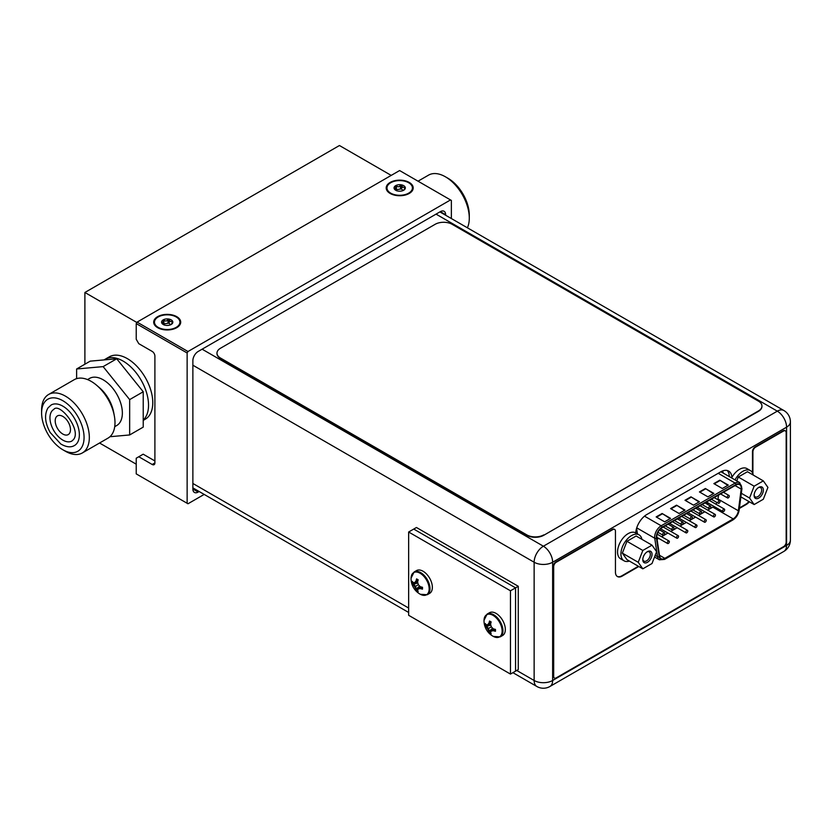 <?xml version="1.0" encoding="UTF-8"?>
<svg xmlns="http://www.w3.org/2000/svg" width="832" height="832" viewBox="0 0 832 832"><rect width="100%" height="100%" fill="white"/><g stroke="black" fill="none" stroke-linecap="round" stroke-linejoin="round"><path stroke-width="1.25" d="M84.895 364.208L84.895 292.479L339.446 145.517L391.206 175.396M136.23 464.183L99.549 443.009M136.864 322.483L84.895 292.479M143.229 420.389L145.319 419.182A35.994 20.779 -120 0 0 152.776 402.709A35.994 20.779 -120 0 0 137.062 366.475A35.994 20.779 -120 0 0 109.325 356.834L105.082 359.278A35.994 20.779 60 0 1 132.818 368.93A35.994 20.779 60 0 1 148.533 405.153A35.994 20.779 60 0 1 143.229 420.056A35.994 20.779 60 0 0 135.803 372.351A35.994 20.779 60 0 0 105.082 359.278L103.979 359.913M204.183 494.416L187.99 503.766L187.138 503.277L187.138 352.986L187.99 351.51L450.518 199.94L451.37 200.429L451.37 218.546M445.64 215.238L445.64 214.718A7.498 4.326 120 0 0 444.08 211.276A7.498 4.326 120 0 0 440.336 211.65L198.172 351.468A7.498 4.326 120 0 0 192.868 360.651L192.868 488.998A7.498 4.326 120 0 0 194.418 492.43A7.498 4.326 120 0 0 198.172 492.066L199.139 491.504M154.898 460.959L143.187 454.189L136.23 458.214L136.23 473.886L187.138 503.277M450.518 199.94L399.61 170.55L137.082 322.119L136.23 323.586L136.23 339.269L138.778 343.678L152.183 351.416A3.838 2.215 -120 0 1 154.898 356.117L154.898 462.914A3.838 2.215 -120 0 1 154.097 464.672A3.838 2.215 -120 0 1 152.183 464.485L138.778 456.737M136.23 323.586L187.138 352.986M137.082 322.119L187.99 351.51M409.24 182.426A13.499 7.79 0 0 0 390.749 182.104A13.499 7.79 0 0 0 389.043 192.733A13.499 7.79 0 0 0 390.146 193.45A13.499 7.79 0 0 0 410.342 192.733A13.499 7.79 0 0 0 409.24 182.426M176.748 316.659A13.499 7.79 0 0 0 158.257 316.326A13.499 7.79 0 0 0 156.551 326.955A13.499 7.79 0 0 0 157.654 327.683A13.499 7.79 0 0 0 177.85 326.955A13.499 7.79 0 0 0 176.748 316.659M731.9 477.412A15.839 9.142 120 0 0 728.645 471.068A15.839 9.142 120 0 0 720.72 471.848L646.901 514.467A15.839 9.142 120 0 0 635.731 532.927M727.22 470.496A15.839 9.142 -60 0 1 729.29 476.59M510.463 674.076L515.559 671.143L515.559 587.86L518.274 586.29L518.274 669.573L515.559 671.143L515.559 587.86L413.733 529.069L408.647 532.012L408.647 615.295L510.463 674.076L510.463 590.793L408.647 532.012M518.274 586.29L416.447 527.498L413.733 529.069L515.559 587.86L510.463 590.793M413.254 584.459A17.514 13.811 35.1 0 0 414.731 586.789A17.514 13.811 84.9 0 0 416.01 589.233A17.826 10.296 120 0 0 416.582 590.699L415.574 586.31L412.277 583.232A17.826 10.296 0 0 0 413.254 584.459L417.841 582.91M417.674 582.161L412.277 583.232M416.582 590.699L418.194 591.625A17.826 10.296 -60 0 1 417.622 590.169A17.514 3.702 -38.8 0 1 418.361 588.89A17.514 3.702 -21.2 0 0 420.389 588.578A17.826 10.296 0 0 0 422.5 589.139L422.5 587.278A17.826 10.296 180 0 1 420.389 586.716A17.514 13.811 -144.9 0 1 418.361 584.698L414.731 586.789M417.955 580.611L416.582 580.674L416.582 578.885A17.826 10.296 120 0 0 416.01 581.006A17.514 3.702 141.2 0 0 414.731 582.598A17.514 3.702 158.8 0 1 413.254 582.598A17.826 10.296 180 0 1 412.277 581.37L412.246 583.19M422.5 589.139L420.95 588.245L419.203 588.401L420.566 586.768M420.389 588.578L421.699 587.09M418.361 588.89L419.203 588.401M420.212 586.56L416.603 590.741M419.65 586.04L416.01 589.233M418.361 584.698A17.514 13.811 -95.1 0 1 417.622 581.932A17.826 10.296 -60 0 1 418.194 579.821L416.582 578.885M416.01 581.006L414.731 582.598M417.664 581.755L415.574 582.109M411.05 578.469A12.802 7.394 60 0 1 411.05 578.198L411.05 578.198A12.802 7.394 60 0 1 420.222 573.31A12.802 7.394 60 0 1 429.156 588.921A12.802 7.394 60 0 1 420.337 594.277A17.867 17.867 0 0 1 411.05 578.198L414.118 571.969A13.135 7.582 60 0 1 424.247 575.494A13.135 7.582 60 0 1 429.988 588.713A13.135 7.582 60 0 1 427.263 594.734L420.337 594.277M427.263 594.734L429.634 593.362A13.135 7.582 -120 0 0 432.359 587.34A13.135 7.582 -120 0 0 426.629 574.122A13.135 7.582 -120 0 0 416.499 570.596L414.118 571.969M486.231 626.59A17.514 13.811 35.1 0 0 487.698 628.919A17.514 13.811 84.9 0 0 488.987 631.363A17.826 10.296 120 0 0 489.559 632.83L488.55 628.441L485.243 625.362A17.826 10.296 0 0 0 486.231 626.59L490.818 625.04M490.641 624.291L485.243 625.362M489.559 632.83L491.171 633.755A17.826 10.296 -60 0 1 490.599 632.299A17.514 3.702 -38.8 0 1 491.327 631.02A17.514 3.702 -21.2 0 0 493.355 630.708A17.826 10.296 0 0 0 495.477 631.27L495.477 629.408A17.826 10.296 180 0 1 493.355 628.846A17.514 13.811 -144.9 0 1 491.327 626.829L487.698 628.919M490.932 622.742L489.559 622.804L489.559 621.015A17.826 10.296 120 0 0 488.987 623.137A17.514 3.702 141.2 0 0 487.698 624.728A17.514 3.702 158.8 0 1 486.231 624.728A17.826 10.296 180 0 1 485.243 623.501L485.222 625.321M495.477 631.27L493.927 630.375L492.18 630.531L493.532 628.898M493.355 630.708L494.666 629.221M491.327 631.02L492.18 630.531M493.178 628.69L489.58 632.871M492.617 628.17L488.987 631.363M491.327 626.829A17.514 13.811 -95.1 0 1 490.599 624.062A17.826 10.296 -60 0 1 491.171 621.951L489.559 621.015M488.987 623.137L487.698 624.728M490.641 623.886L488.55 624.239M484.026 620.599A12.802 7.394 60 0 1 484.026 620.329L484.026 620.329A12.802 7.394 60 0 1 493.189 615.441A12.802 7.394 60 0 1 502.122 631.051A12.802 7.394 60 0 1 493.314 636.407A17.867 17.867 0 0 1 484.026 620.329L487.094 614.099A13.135 7.582 60 0 1 497.224 617.625A13.135 7.582 60 0 1 502.954 630.843A13.135 7.582 60 0 1 500.23 636.865L493.314 636.407M500.23 636.865L502.611 635.492A13.135 7.582 -120 0 0 505.336 629.47A13.135 7.582 -120 0 0 499.595 616.252A13.135 7.582 -120 0 0 489.466 612.726L487.094 614.099M718.515 495.123L718.006 499.023A7.436 4.295 -60 0 1 717.891 499.71M716.924 502.476A7.436 4.295 -60 0 1 715.905 504.192M713.908 506.366A7.436 4.295 -60 0 1 712.816 507.135L707.689 510.099M657.062 539.323L658.705 538.377M661.586 536.713L667.919 533.052M670.8 531.388L677.144 527.727M680.025 526.063L686.369 522.402M689.239 520.749L695.583 517.088M698.464 515.424L704.808 511.763M707.002 502.382L706.992 503.537L707.169 502.476M707.47 502.986L706.846 503.984M705.255 502.798L706.087 502.518L706.087 503.547M741.239 488.082A7.436 4.295 120 0 0 739.7 484.671A7.436 4.295 120 0 0 735.977 485.046L662.022 527.738A7.436 4.295 120 0 0 656.77 536.848A7.436 4.295 120 0 0 656.833 537.774L659.63 556.244A7.436 4.295 120 0 0 661.107 558.719A7.436 4.295 120 0 0 664.83 558.355L733.179 518.887A7.436 4.295 120 0 0 738.369 510.786L741.177 489.081A7.436 4.295 120 0 0 741.239 488.082M664.643 521.82L670.582 518.388L662.095 513.49L656.157 516.922L664.643 521.82M722.332 488.509L728.281 485.077L719.794 480.178L713.856 483.61L722.332 488.509M679.068 513.49L685.006 510.068L676.52 505.17L670.582 508.591L679.068 513.49M707.907 496.839L713.856 493.407L705.37 488.509L699.431 491.941L707.907 496.839M693.493 505.17L699.431 501.738L690.945 496.839L685.006 500.261L693.493 505.17M670.155 518.638L662.095 513.49M662.095 513.978L656.573 517.171M727.854 485.326L719.794 480.178M719.794 480.667L714.272 483.85M684.58 510.307L676.52 505.17M676.52 505.658L670.998 508.841M713.43 493.657L705.37 488.509M705.37 488.998L699.847 492.18M699.005 501.977L690.945 496.839M690.945 497.328L685.422 500.51M708.406 503.058L707.595 504.494M707.803 503.235L707.46 503.88M707.647 503.079L706.992 503.537M705.422 502.902L706.087 502.518M724.672 509.746A1.435 0.832 -60 0 1 724.048 511.191A1.435 0.832 -60 0 1 722.935 511.576A1.435 0.832 -60 0 1 722.634 510.921A1.435 0.832 -60 0 1 723.268 509.475A1.435 0.832 -60 0 1 724.37 509.08A1.435 0.832 -60 0 1 724.672 509.746M706.233 520.395A1.435 0.832 -60 0 1 705.598 521.841A1.435 0.832 -60 0 1 704.496 522.226A1.435 0.832 -60 0 1 704.194 521.57A1.435 0.832 -60 0 1 704.818 520.114A1.435 0.832 -60 0 1 705.931 519.73A1.435 0.832 -60 0 1 706.233 520.395M687.794 531.034A1.435 0.832 -60 0 1 687.159 532.49A1.435 0.832 -60 0 1 686.046 532.875A1.435 0.832 -60 0 1 685.755 532.21A1.435 0.832 -60 0 1 686.379 530.764A1.435 0.832 -60 0 1 687.492 530.379A1.435 0.832 -60 0 1 687.794 531.034M669.344 541.684A1.435 0.832 -60 0 1 668.72 543.13A1.435 0.832 -60 0 1 667.607 543.525A1.435 0.832 -60 0 1 667.316 542.859A1.435 0.832 -60 0 1 667.94 541.414A1.435 0.832 -60 0 1 669.053 541.029A1.435 0.832 -60 0 1 669.344 541.684M720.044 501.436A1.435 0.832 -60 0 1 719.42 502.892A1.435 0.832 -60 0 1 718.307 503.277A1.435 0.832 -60 0 1 718.016 502.611A1.435 0.832 -60 0 1 718.64 501.166A1.435 0.832 -60 0 1 719.753 500.781A1.435 0.832 -60 0 1 720.044 501.436M701.605 512.086A1.435 0.832 -60 0 1 700.981 513.542A1.435 0.832 -60 0 1 699.868 513.926A1.435 0.832 -60 0 1 699.566 513.261A1.435 0.832 -60 0 1 700.201 511.815A1.435 0.832 -60 0 1 701.303 511.43A1.435 0.832 -60 0 1 701.605 512.086M683.166 522.735A1.435 0.832 -60 0 1 682.531 524.181A1.435 0.832 -60 0 1 681.429 524.566A1.435 0.832 -60 0 1 681.127 523.91A1.435 0.832 -60 0 1 681.762 522.465A1.435 0.832 -60 0 1 682.864 522.08A1.435 0.832 -60 0 1 683.166 522.735M664.726 533.385A1.435 0.832 -60 0 1 664.092 534.83A1.435 0.832 -60 0 1 662.99 535.215A1.435 0.832 -60 0 1 662.688 534.56A1.435 0.832 -60 0 1 663.312 533.104A1.435 0.832 -60 0 1 664.425 532.719A1.435 0.832 -60 0 1 664.726 533.385M673.941 528.06A1.435 0.832 -60 0 1 673.317 529.506A1.435 0.832 -60 0 1 672.204 529.89A1.435 0.832 -60 0 1 671.902 529.235A1.435 0.832 -60 0 1 672.537 527.79A1.435 0.832 -60 0 1 673.65 527.394A1.435 0.832 -60 0 1 673.941 528.06M692.39 517.41A1.435 0.832 -60 0 1 691.756 518.856A1.435 0.832 -60 0 1 690.643 519.251A1.435 0.832 -60 0 1 690.352 518.586A1.435 0.832 -60 0 1 690.976 517.14A1.435 0.832 -60 0 1 692.089 516.755A1.435 0.832 -60 0 1 692.39 517.41M710.83 506.761A1.435 0.832 -60 0 1 710.195 508.217A1.435 0.832 -60 0 1 709.093 508.602A1.435 0.832 -60 0 1 708.791 507.936A1.435 0.832 -60 0 1 709.415 506.49A1.435 0.832 -60 0 1 710.528 506.106A1.435 0.832 -60 0 1 710.83 506.761M729.269 496.122A1.435 0.832 -60 0 1 728.645 497.567A1.435 0.832 -60 0 1 727.532 497.952A1.435 0.832 -60 0 1 727.23 497.297A1.435 0.832 -60 0 1 727.865 495.841A1.435 0.832 -60 0 1 728.967 495.456A1.435 0.832 -60 0 1 729.269 496.122M678.569 536.359A1.435 0.832 -60 0 1 677.945 537.815A1.435 0.832 -60 0 1 676.832 538.2A1.435 0.832 -60 0 1 676.53 537.534A1.435 0.832 -60 0 1 677.165 536.089A1.435 0.832 -60 0 1 678.267 535.704A1.435 0.832 -60 0 1 678.569 536.359M697.008 525.72A1.435 0.832 -60 0 1 696.384 527.166A1.435 0.832 -60 0 1 695.271 527.55A1.435 0.832 -60 0 1 694.97 526.895A1.435 0.832 -60 0 1 695.604 525.439A1.435 0.832 -60 0 1 696.717 525.054A1.435 0.832 -60 0 1 697.008 525.72M715.447 515.07A1.435 0.832 -60 0 1 714.823 516.516A1.435 0.832 -60 0 1 713.71 516.901A1.435 0.832 -60 0 1 713.419 516.246A1.435 0.832 -60 0 1 714.043 514.79A1.435 0.832 -60 0 1 715.156 514.405A1.435 0.832 -60 0 1 715.447 515.07M763.329 480.886L767.926 487.417L763.329 499.252L754.146 504.556L749.549 498.025L754.146 486.19L763.329 480.886L747.458 471.723L738.275 477.027L736.778 480.906M754.114 495.394A6.542 3.775 120 0 0 758.742 498.066A6.542 3.775 120 0 0 763.36 490.048A6.542 3.775 120 0 0 758.742 487.386A6.542 3.775 120 0 0 754.114 495.394M735.01 479.887A14.997 8.663 -60 0 1 742.872 471.318A14.997 8.663 -60 0 1 750.37 470.569A14.997 8.663 -60 0 1 753.251 475.072M750.37 470.569L746.98 468.614A14.997 8.663 120 0 0 739.482 469.352A14.997 8.663 120 0 0 731.609 477.922M738.275 477.027L754.146 486.19M741.333 493.272L749.549 498.025M740.865 496.891L754.146 504.556M754.135 494.863A5.335 3.078 120 0 0 755.217 496.86A5.335 3.078 120 0 0 759.335 495.425A5.335 3.078 120 0 0 761.665 490.048A5.335 3.078 120 0 0 760.562 487.604A5.335 3.078 120 0 0 758.295 487.666M652.007 545.158L656.594 551.689L652.007 563.524L642.824 568.828L638.227 562.297L642.824 550.462L652.007 545.158L636.137 535.995L626.954 541.299L622.357 553.134L626.954 559.666L642.824 568.828M642.793 559.666A6.542 3.775 120 0 0 647.41 562.338A6.542 3.775 120 0 0 652.038 554.32A6.542 3.775 120 0 0 647.41 551.658A6.542 3.775 120 0 0 642.793 559.666M629.387 561.07A14.997 8.663 -60 0 1 624.052 560.82A14.997 8.663 -60 0 1 621.743 548.808A14.997 8.663 -60 0 1 631.55 535.59A14.997 8.663 -60 0 1 639.049 534.841A14.997 8.663 -60 0 1 641.93 539.344M639.049 534.841L635.648 532.886A14.997 8.663 120 0 0 628.15 533.624A14.997 8.663 120 0 0 618.353 546.842A14.997 8.663 120 0 0 620.651 558.865L624.052 560.82M626.954 541.299L642.824 550.462M622.357 553.134L638.227 562.297M642.814 559.135A5.335 3.078 120 0 0 643.895 561.132A5.335 3.078 120 0 0 648.014 559.697A5.335 3.078 120 0 0 650.343 554.32A5.335 3.078 120 0 0 649.23 551.876A5.335 3.078 120 0 0 646.963 551.938M216.975 353.34A12.002 6.926 0 0 0 216.975 353.527A12.002 6.926 0 0 0 220.49 358.436L526.802 535.278A12.002 6.926 0 0 0 543.774 535.278L758.441 411.341A12.002 6.926 0 0 0 761.956 406.442A12.002 6.926 0 0 0 761.956 406.245M543.774 534.882A12.002 6.926 180 0 1 526.802 534.882L220.49 358.041A12.002 6.926 180 0 1 216.975 353.142A12.002 6.926 180 0 1 220.49 348.244L435.167 224.297A12.002 6.926 180 0 1 452.13 224.297L758.441 401.149A12.002 6.926 180 0 1 761.956 406.047A12.002 6.926 180 0 1 758.441 410.946L543.774 535.278M785.148 430.778A3.838 2.215 120 0 0 784.95 430.633A3.838 2.215 120 0 0 783.026 430.83L755.196 446.898A3.838 2.215 120 0 0 752.482 451.599L752.482 472.836M748.904 501.53A9.599 5.543 -60 0 1 745.69 504.306L739.44 507.926M638.383 566.27L621.816 575.827A9.599 5.543 -60 0 1 617.23 576.42M614.432 529.339A3.838 2.215 120 0 0 614.234 529.204A3.838 2.215 120 0 0 612.31 529.391L555.797 562.016A3.598 2.08 120 0 0 553.249 566.426L553.249 676.166A3.598 2.08 120 0 0 553.998 677.81A3.598 2.08 120 0 0 554.226 677.914M752.908 473.803L752.908 451.838A3.838 2.215 -60 0 1 755.622 447.138L783.453 431.07A3.838 2.215 -60 0 1 785.377 430.882A3.838 2.215 -60 0 1 786.167 432.64L786.167 542.183A3.598 2.08 -60 0 1 783.619 546.593L556.223 677.872A3.598 2.08 -60 0 1 554.424 678.059A3.598 2.08 -60 0 1 553.675 676.406L553.675 566.675A3.598 2.08 -60 0 1 556.223 562.266L612.737 529.641A3.838 2.215 -60 0 1 614.65 529.443A3.838 2.215 -60 0 1 615.451 531.201L615.451 572.156A9.599 5.543 120 0 0 617.438 576.555A9.599 5.543 120 0 0 622.242 576.077L638.799 566.509M749.32 501.779A9.599 5.543 120 0 1 746.117 504.556L739.367 508.446M654.898 557.222L654.326 557.554M390.697 193.138A12.719 7.342 180 0 1 389.657 192.452A12.719 7.342 180 0 1 391.269 182.437A12.719 7.342 180 0 1 408.689 182.749A12.719 7.342 180 0 1 409.729 192.452A12.719 7.342 180 0 1 390.697 193.138M403.676 190.247L403.676 190.247A5.637 3.255 0 0 0 405.142 187.096A5.637 3.255 0 0 0 403.676 185.64A5.637 3.255 0 0 0 401.149 184.798A5.637 3.255 0 0 0 395.699 185.64A5.637 3.255 0 0 0 394.243 188.781A5.637 3.255 0 0 0 395.699 190.247L395.699 190.247A5.637 3.255 0 0 0 398.237 191.09A5.637 3.255 0 0 0 403.676 190.247L403.645 190.258M403.842 190.143L404.934 187.772M403.166 190.507L401.45 188.947L395.699 189.696M405.142 187.096L402.678 187.366L401.45 184.964L400.473 185.193C399.339 187.086 397.987 187.304 396.396 185.817L395.699 185.64L395.741 187.689L394.243 188.781L396.698 190.819M395.699 185.64L395.543 186.316M158.205 327.361A12.719 7.342 180 0 1 157.165 326.685A12.719 7.342 180 0 1 158.777 316.67A12.719 7.342 180 0 1 176.197 316.971A12.719 7.342 180 0 1 177.237 326.685A12.719 7.342 180 0 1 158.205 327.361M171.184 324.47L171.184 324.47A5.637 3.255 0 0 0 172.65 321.329A5.637 3.255 0 0 0 171.184 319.862A5.637 3.255 0 0 0 168.657 319.02A5.637 3.255 0 0 0 163.218 319.862A5.637 3.255 0 0 0 161.751 323.014A5.637 3.255 0 0 0 163.207 324.47A5.637 3.255 0 0 0 163.218 324.47A5.637 3.255 0 0 0 165.745 325.312A5.637 3.255 0 0 0 171.184 324.47L171.153 324.49M171.35 324.366L172.442 321.994M170.674 324.73L168.958 323.18L163.218 323.918M172.65 321.329L170.196 321.589L168.958 319.186L167.981 319.415C166.847 321.318 165.495 321.526 163.904 320.05L163.218 319.862L163.249 321.922L161.751 323.014L164.206 325.052M163.218 319.862L163.051 320.538M418.038 181.189L428.553 175.126A33.748 19.49 60 0 1 445.422 176.8A33.748 19.49 60 0 1 457.361 187.377A33.748 19.49 60 0 1 469.29 218.13A33.748 19.49 60 0 1 467.397 227.802M445.422 176.8L448.053 178.318A30.025 17.337 60 0 1 458.671 187.73A30.025 17.337 60 0 1 469.29 215.093L469.29 218.13M53.726 409.469A18.21 10.514 -120 0 0 51.678 411.362A18.21 10.514 -120 0 0 54.995 432.515A18.21 10.514 -120 0 0 71.937 441.012L73.455 439.598C81.89 429.905 59.238 401.773 53.726 409.469M77.147 443.05A23.379 13.499 -120 0 0 72.894 415.906A23.379 13.499 -120 0 0 51.147 404.997L47.986 407.919C44.169 414.596 44.897 422.791 50.18 432.494L60.819 444.018C66.342 447.179 70.907 447.668 74.526 445.484A23.379 13.499 -120 0 0 77.147 443.05M73.455 410.134A30.025 17.337 -120 0 0 41.6 412.984A30.025 17.337 -120 0 0 52.218 440.346A30.025 17.337 -120 0 0 62.837 449.758A30.025 17.337 -120 0 0 83.346 443.425A30.025 17.337 -120 0 0 73.455 410.134M66.654 419.806A10.795 6.24 60 0 1 68.234 434.595A10.795 6.24 60 0 1 59.02 430.674A10.795 6.24 60 0 1 57.439 415.886A10.795 6.24 60 0 1 66.654 419.806M62.837 449.758L65.468 451.277A33.748 19.49 -120 0 0 82.337 452.951A33.748 19.49 -120 0 0 77.397 406.744A33.748 19.49 -120 0 0 48.589 394.493A33.748 19.49 -120 0 0 41.6 409.947L41.6 412.984M82.337 452.951L108.004 438.131A33.748 19.49 -120 0 0 114.338 415.886A33.748 19.49 -120 0 0 103.064 391.934A33.748 19.49 -120 0 0 96.689 385.31A33.748 19.49 -120 0 0 74.256 379.673L48.589 394.493M96.689 385.31L99.455 387.681A27.186 15.694 -120 0 1 104.593 393.006A27.186 15.694 60 0 1 113.672 412.308L114.338 415.886M114.722 426.67L116.73 425.516A27.186 15.694 60 0 0 112.746 388.294A27.186 15.694 -120 0 0 89.544 378.425L87.537 379.59M109.949 436.717L129.657 434.959L129.657 399.599L103.137 366.621L76.627 368.982L76.627 378.654M76.627 368.982L90.199 361.15L116.719 358.779L143.229 391.768L143.229 427.118L129.657 434.959M143.229 391.768L129.657 399.599M116.719 358.779L103.137 366.621M152.183 464.485L154.898 462.914M192.868 488.998L198.172 492.066M445.64 214.718L440.336 211.65M512.907 672.662L536.848 686.483A13.083 7.55 -60 0 1 534.134 680.493L534.134 562.234L192.868 365.206M192.868 483.465L408.647 608.046M516.745 670.457L534.134 680.493A13.083 7.55 0 0 0 552.635 680.493A13.083 7.55 60 0 1 549.931 686.483L783.858 551.418A13.083 7.55 -120 0 0 786.573 545.438L786.573 427.18L552.635 562.234L552.635 680.493L786.573 545.438A13.083 7.55 0 0 0 790.4 540.093L790.4 421.834A13.083 7.55 180 0 1 786.573 427.18A13.083 7.55 -120 0 0 777.317 411.154L436.051 214.126M202.114 349.19L543.39 546.218A13.083 7.55 60 0 1 552.635 562.234A13.083 7.55 180 0 1 534.134 562.234A13.083 7.55 -60 0 1 543.39 546.218L777.317 411.154A13.083 7.55 -60 0 1 783.858 410.509L439.878 211.91M741.177 489.081L735.072 485.566M741.593 488.914L738.795 510.619A8.039 4.638 -60 0 1 733.179 519.386L664.83 558.844A8.039 4.638 -60 0 1 659.214 556.566L656.417 538.096A8.039 4.638 -60 0 1 656.344 537.098A8.039 4.638 -60 0 1 662.022 527.249L735.977 484.546A8.039 4.638 -60 0 1 741.666 487.833A8.039 4.638 -60 0 1 741.593 488.914A1.196 0.572 -172.6 0 0 741.936 488.582L739.138 510.286C738.369 514.498 736.299 517.712 732.93 519.927A1.196 0.697 -120 0 0 733.179 519.386M664.83 558.844A1.196 0.697 60 0 1 664.581 559.395L732.93 519.927M664.581 559.395L659.36 559.79A9.235 5.335 -60 0 1 657.53 556.712A1.196 0.79 -8.6 0 0 659.214 556.566M656.417 538.096A1.196 0.79 171.4 0 1 654.732 538.242L636.74 527.862M655.179 555.36L657.53 556.712L654.732 538.242A9.235 5.335 -60 0 1 654.649 537.098A9.235 5.335 -60 0 1 661.18 525.782A1.196 0.697 60 0 1 662.022 527.249M636.584 528.351L637.426 533.905M644.509 516.152L661.18 525.782L735.134 483.08L718.203 473.304M735.977 484.546A1.196 0.697 -120 0 0 735.134 483.08A9.235 5.335 -60 0 1 739.752 482.622L721.51 472.087A9.235 5.335 120 0 0 720.824 471.796M723.258 473.096A11.045 6.375 120 0 0 722.426 471.016M659.485 555.277L664.83 558.355M733.179 518.887L712.816 507.135M718.006 499.023L738.369 510.786M401.638 189.145L401.638 185.37M400.473 188.968L400.473 185.193M404.622 188.23L404.622 187.096M396.396 189.592L396.396 185.817M169.146 323.367L169.146 319.602M167.981 323.19L167.981 319.415M172.13 322.462L172.13 321.318M163.904 323.825L163.904 320.05M408.647 612.466L192.868 487.885M783.858 551.418A13.083 13.083 0 0 0 790.4 540.093M536.848 686.483A13.083 13.083 0 0 0 549.931 686.483M790.4 421.834A13.083 13.083 0 0 0 783.858 410.509M659.36 559.79L654.534 557.014M739.752 482.622L741.936 488.582M722.935 511.576L706.472 502.081M724.37 509.08L709.353 500.417M704.496 522.226L688.033 512.72M705.931 519.73L690.914 511.056M686.046 532.875L669.594 523.37M687.492 530.379L672.474 521.706M667.607 543.525L656.781 537.264M669.053 541.029L657.197 534.186M718.307 503.277L711.35 499.262M719.753 500.781L714.23 497.598M699.868 513.926L692.91 509.902M701.303 511.43L695.791 508.248M681.429 524.566L674.471 520.551M682.864 522.08L677.352 518.887M662.99 535.215L657.956 532.314M664.425 532.719L659.537 529.901M672.204 529.89L665.246 525.876M673.65 527.394L668.127 524.212M690.643 519.251L683.686 515.226M692.089 516.755L686.566 513.562M709.093 508.602L702.135 504.587M710.528 506.106L705.016 502.923M727.532 497.952L720.574 493.938M728.967 495.456L723.455 492.274M676.832 538.2L660.577 528.809M678.267 535.704L663.25 527.03M695.271 527.55L678.808 518.045M696.717 525.054L681.689 516.381M713.71 516.901L697.258 507.395M715.156 514.405L700.128 505.742M392.434 194.511L389.657 192.452M406.942 194.511L409.729 192.452M395.741 190.133L395.741 187.689M159.952 328.744L157.165 326.685M174.45 328.744L177.237 326.685M163.249 324.366L163.249 321.922"/></g></svg>
